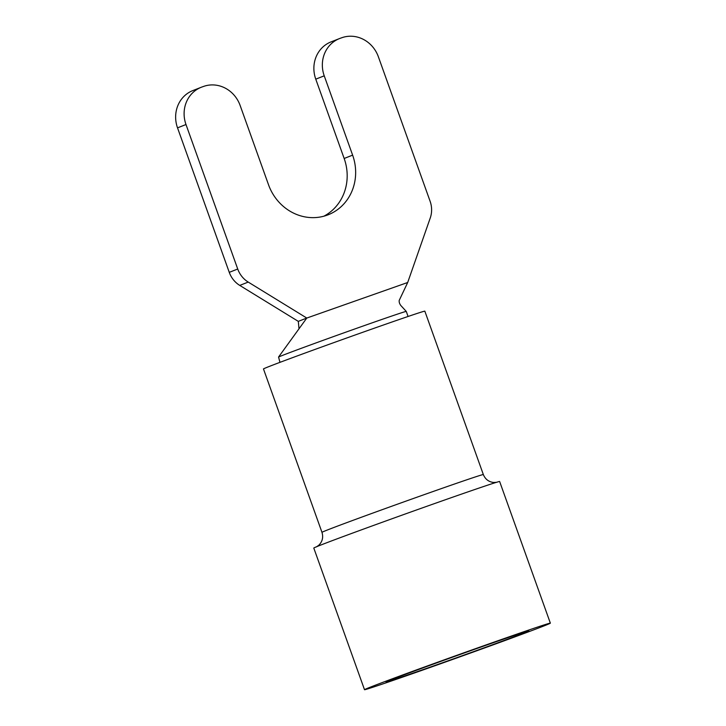 <?xml version="1.0" encoding="UTF-8"?>
<svg xmlns="http://www.w3.org/2000/svg" width="726" height="726" viewBox="0 0 726 726"><rect width="100%" height="100%" fill="white"/><g stroke="black" fill="none" stroke-linecap="round" stroke-linejoin="round"><path stroke-width="1.09" d="M229.262 272.35L237.729 269.019A24.076 22.288 68.5 0 0 248.219 282.078L306.78 318.052L298.313 321.373L239.752 285.409A24.076 22.288 -111.5 0 1 229.262 272.35L177.525 127.858A30.093 27.86 -111.5 0 1 192.798 90.596L201.265 87.265A30.093 27.86 68.5 0 1 202.127 86.938L203.707 86.385A30.093 27.86 68.5 0 1 240.134 105.461L268.529 184.776A48.143 44.576 -111.5 0 0 328.197 214.769A48.143 44.576 -111.5 0 0 352.627 155.146L324.232 75.831A30.093 27.86 68.5 0 1 339.505 38.569A30.093 27.86 68.5 0 1 340.367 38.242L341.946 37.688A30.093 27.86 68.5 0 1 378.364 56.755L430.101 201.247A24.076 22.288 68.5 0 1 430.264 217.945L407.694 282.496L306.78 318.052L278.566 357.029A68.126 0.853 -19.7 0 1 282.632 355.35A68.126 0.853 -19.7 0 1 353.979 329.259A68.126 0.853 -19.7 0 1 406.261 311.418A68.126 0.853 -19.7 0 1 406.27 311.427L408.076 316.482M278.566 357.029L279.846 361.938M237.729 269.019L185.992 124.527L177.525 127.858M324.232 75.831L315.765 79.161L344.16 158.477A48.143 44.576 -111.5 0 1 323.869 216.203M315.765 79.161A30.093 27.86 -111.5 0 1 331.038 41.89L339.505 38.569M201.265 87.265A30.093 27.86 68.5 0 0 185.992 124.527M298.994 328.696L298.313 321.373M406.261 311.418L400.915 305.61C399.545 303.84 398.982 302.107 399.209 300.41L407.694 282.496M391.205 679.763A75.831 0.953 -19.7 0 1 470.856 650.632A75.831 0.953 -19.7 0 1 528.827 630.867A75.831 0.953 -19.7 0 1 523.664 633.099A75.831 0.953 -19.7 0 1 444.013 662.221A75.831 0.953 -19.7 0 1 386.041 681.986A75.831 0.953 -19.7 0 1 391.205 679.763M543.629 626.057A98.7 1.234 -19.7 0 1 439.956 663.972A98.7 1.234 -19.7 0 1 364.506 689.7A98.7 1.234 -19.7 0 1 371.231 686.796A98.7 1.234 -19.7 0 1 474.904 648.881A98.7 1.234 -19.7 0 1 550.353 623.153A98.7 1.234 -19.7 0 1 543.629 626.057M364.506 689.7L313.795 548.057A98.7 1.234 -19.7 0 1 320.52 545.153A98.7 1.234 -19.7 0 1 424.193 507.238A98.7 1.234 -19.7 0 1 499.642 481.519L550.353 623.153M263.474 368.944A85.704 1.071 -19.7 0 1 269.31 366.43A85.704 1.071 -19.7 0 1 359.325 333.506A85.704 1.071 -19.7 0 1 424.837 311.164L483.344 474.568A85.704 1.071 -19.7 0 0 417.831 496.902A85.704 1.071 -19.7 0 0 327.816 529.826A85.704 1.071 -19.7 0 0 321.972 532.349L263.474 368.944M352.627 155.146L344.16 158.477M248.219 282.078L239.752 285.409M496.838 482.3L493.653 482.481C488.716 481.892 485.286 479.251 483.344 474.568M321.972 532.349C323.469 537.331 322.426 541.614 318.823 545.208L316.463 546.878"/></g></svg>

